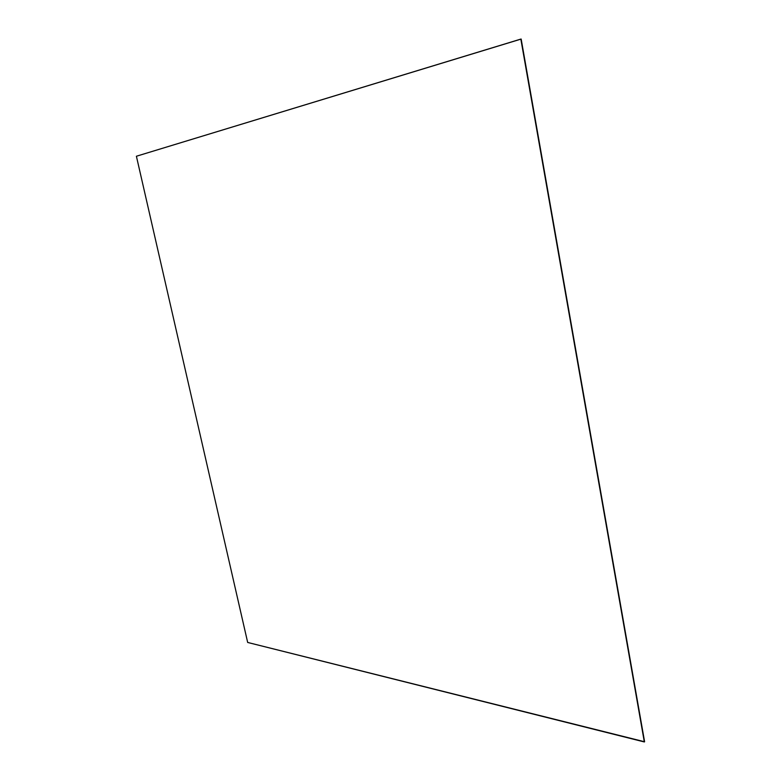 <?xml version="1.0" encoding="UTF-8"?>
<svg xmlns="http://www.w3.org/2000/svg" width="781" height="781" viewBox="0 0 781 781"><rect width="100%" height="100%" fill="white"/><g stroke="black" fill="none" stroke-linecap="round" stroke-linejoin="round"><path stroke-width="1.17" d="M136.402 156.239L247.675 642.451L644.598 741.765L521.161 39.05L644.598 741.765L521.161 39.05L136.402 156.239L247.675 642.451L644.335 741.95L520.839 39.089L136.402 156.239"/></g></svg>
